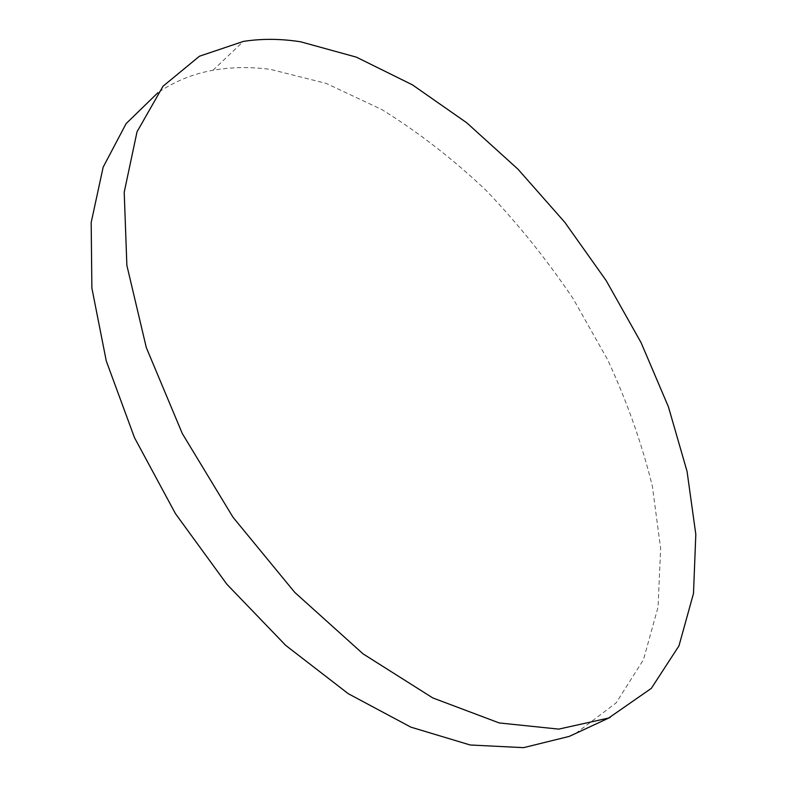 <?xml version="1.0" encoding="UTF-8"?>
<svg xmlns="http://www.w3.org/2000/svg" width="787" height="787" viewBox="0 0 787 787"><rect width="100%" height="100%" fill="white"/><g stroke="black" fill="none" stroke-linecap="round" stroke-linejoin="round"><path stroke-width="0.59" stroke-dasharray="3.94 2.95" d="M575.691 733.435L616.123 702.919L643.471 659.683L658.04 607.151L660.637 548.421L652.344 486.159C641.917 443.681 627.003 401.518 607.603 359.679L573.359 299.03C547.201 260.133 518.18 223.99 486.297 190.582C453.096 159.151 418.231 132.118 381.695 109.482L326.084 83.373L270.58 69.413C250.63 66.738 231.427 67.023 212.982 70.279C192.953 73.85 174.616 81.317 157.961 92.669M212.982 70.279L243.36 41.416"/><path stroke-width="1.18" d="M157.961 92.669L126.127 123.608L103.176 167.11L91.184 222.485L91.872 288.042L106.284 361.017L134.498 437.68L175.442 513.636L226.892 584.269L285.73 645.399L348.297 693.711L410.893 727.158L470.213 744.994L523.581 747.65L569.129 736.435L575.691 733.435M608.646 718.039L651.331 688.359L678.965 645.871L693.495 593.457L695.816 534.363L687.051 471.374L668.419 406.82L641.1 342.679L606.206 280.654L564.8 222.298L517.935 169.146L466.691 122.742L412.329 84.789L356.344 57.136L300.604 41.79C280.743 38.671 261.668 38.553 243.36 41.416L199.445 56.231L163.047 86.216L137.036 131.783L124.208 192.215L126.874 265.396L146.303 347.579L182.309 433.558L232.982 517.226L294.781 592.414L363.053 653.859L432.761 697.921L499.243 722.948L558.74 729.116L608.646 718.039M570.762 735.727L610.25 717.351"/></g></svg>
